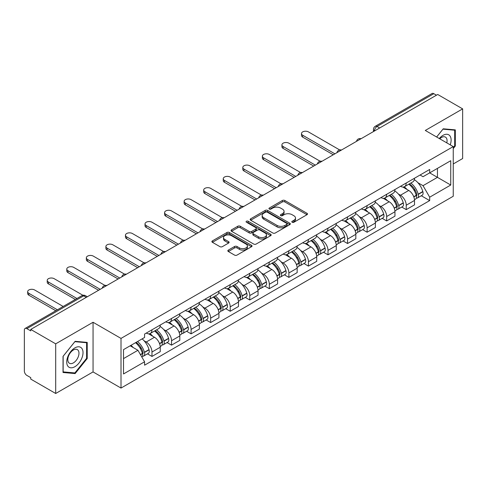 <?xml version="1.0" encoding="UTF-8"?>
<svg xmlns="http://www.w3.org/2000/svg" width="487" height="487" viewBox="0 0 487 487"><rect width="100%" height="100%" fill="white"/><g stroke="black" fill="none" stroke-linecap="round" stroke-linejoin="round"><path stroke-width="0.73" d="M292.182 222.255A1.218 0.706 0 0 0 293.905 222.255L306.98 214.706A1.741 1.004 0 0 0 307.486 213.994A1.741 1.004 0 0 0 306.98 213.288L284.828 200.498A1.741 1.004 0 0 0 282.363 200.498L269.293 208.046A1.218 0.706 0 0 0 268.934 208.546A1.218 0.706 0 0 0 269.293 209.039A1.218 0.706 0 0 0 271.015 209.039L272.708 208.065A5.57 3.214 0 0 1 280.579 208.065L282.43 209.13A5.57 3.214 0 0 1 284.061 211.401A5.57 3.214 0 0 1 282.43 213.677L280.737 214.651A1.218 0.706 0 0 0 280.378 215.151A1.218 0.706 0 0 0 280.737 215.65A1.218 0.706 0 0 0 282.46 215.65L284.152 214.67A5.57 3.214 0 0 1 292.023 214.67L293.874 215.735A5.57 3.214 0 0 1 295.506 218.012A5.57 3.214 0 0 1 293.874 220.282L292.182 221.262A1.218 0.706 0 0 0 291.823 221.755A1.218 0.706 0 0 0 292.182 222.255L292.182 221.262M228.342 250.087A1.741 1.004 0 0 0 227.831 250.799A1.741 1.004 0 0 0 228.342 251.511L234.557 255.097A1.741 1.004 0 0 0 237.017 255.097L251.542 246.714A1.741 1.004 0 0 0 252.047 246.002A1.741 1.004 0 0 0 251.542 245.296L229.389 232.506A1.741 1.004 0 0 0 226.924 232.506L212.405 240.888A1.741 1.004 0 0 0 211.894 241.601A1.741 1.004 0 0 0 212.405 242.307L219.911 246.641A1.741 1.004 0 0 0 222.37 246.641L228.586 243.056A1.741 1.004 0 0 0 229.097 242.343A1.741 1.004 0 0 0 228.586 241.631L224.866 239.482A4.657 2.691 0 0 1 223.503 237.583A4.657 2.691 0 0 1 226.376 235.099A4.657 2.691 0 0 1 231.447 235.684L246.032 244.103A4.657 2.691 0 0 1 247.396 246.002A4.657 2.691 0 0 1 244.523 248.486A4.657 2.691 0 0 1 239.446 247.901L237.017 246.501A1.741 1.004 0 0 0 234.557 246.501L228.342 250.087L228.342 251.511M121.013 338.41L93.054 322.266L55.695 343.84L30.742 329.431L437.703 94.478L462.65 108.881L425.291 130.455L453.245 146.593L121.013 338.41L121.013 388.066L453.245 196.249L453.245 146.593M272.83 232.999A1.741 1.004 0 0 0 275.289 232.999L289.808 224.617A1.741 1.004 0 0 0 290.319 223.91A1.741 1.004 0 0 0 289.808 223.198L267.661 210.408A1.741 1.004 0 0 0 265.196 210.408L250.677 218.791A1.741 1.004 0 0 0 250.166 219.503A1.741 1.004 0 0 0 250.677 220.215L272.83 232.999M246.921 222.516A1.218 0.706 0 0 1 248.157 222.693L248.157 221.244L270.675 234.247A1.741 1.004 0 0 1 271.186 234.953A1.741 1.004 0 0 1 270.675 235.665L256.156 244.048A1.741 1.004 0 0 1 253.69 244.048L231.544 231.258L231.544 229.84A1.741 1.004 0 0 0 231.033 230.552A1.741 1.004 0 0 0 231.544 231.258M231.544 229.84L237.753 226.254A1.741 1.004 0 0 1 240.219 226.254L249.198 231.441A1.741 1.004 0 0 0 251.663 231.441L255.785 229.06A1.741 1.004 0 0 0 256.296 228.348A1.741 1.004 0 0 0 255.785 227.636L246.434 222.236A1.218 0.706 0 0 1 246.075 221.743A1.218 0.706 0 0 1 246.83 221.092A1.218 0.706 0 0 1 248.157 221.244M55.695 343.84L55.695 393.49L30.742 379.087L30.742 377.638L26.858 375.398A3.549 2.045 -120 0 1 24.35 371.051L24.35 330.083A3.549 2.045 -120 0 1 25.087 328.463L81.877 295.67A3.549 2.045 60 0 1 83.648 295.846L26.858 328.64A3.549 2.045 -120 0 0 25.087 328.463M453.245 163.967L462.65 158.537L462.65 108.881M55.695 393.49L93.054 371.922L121.013 388.066M30.742 329.431L30.742 330.88L26.858 328.64M379.653 127.99L377.023 126.474A3.549 2.045 60 0 0 375.246 126.297L432.042 93.51A3.549 2.045 60 0 1 433.814 93.681L377.023 126.474A3.549 2.045 120 0 0 374.515 130.814L374.515 130.96M436.449 95.202L433.814 93.681M406.231 183.002A8.157 4.712 60 0 1 404.545 186.667L412.818 181.888A8.157 4.712 -120 0 0 414.504 178.224M398.378 194.033L400.466 195.238A8.157 4.712 60 0 1 406.231 205.228L414.51 200.449A8.157 4.712 -120 0 0 408.739 190.46L402.816 187.038M414.51 200.449L414.51 204.863L406.231 209.641L401.745 207.048M404.545 186.667A8.157 4.712 60 0 1 400.527 186.296M406.231 205.228L406.231 209.641M386.672 194.295A8.157 4.712 60 0 1 384.986 197.953L393.259 193.181A8.157 4.712 -120 0 0 394.951 189.516M382.185 218.34L386.672 220.934L394.951 216.155L394.951 211.742A8.157 4.712 -120 0 0 389.18 201.752L383.257 198.331M384.986 197.953A8.157 4.712 60 0 1 380.968 197.588M378.819 205.325L380.907 206.531A8.157 4.712 60 0 1 386.672 216.514L386.672 220.934M367.119 205.587A8.157 4.712 60 0 1 365.427 209.246L373.699 204.473A8.157 4.712 -120 0 0 375.392 200.808M362.632 229.633L367.119 232.226L375.392 227.447L375.392 223.034A8.157 4.712 -120 0 0 369.627 213.044L363.704 209.623M365.427 209.246A8.157 4.712 60 0 1 361.415 208.88M359.266 216.618L361.348 217.817A8.157 4.712 60 0 1 367.119 227.806L367.119 232.226M347.56 216.879A8.157 4.712 60 0 1 345.867 220.538L354.146 215.765A8.157 4.712 -120 0 0 355.833 212.101M343.073 240.925L347.56 243.518L355.833 238.74L355.833 234.32A8.157 4.712 -120 0 0 350.068 224.337L344.145 220.915M345.867 220.538A8.157 4.712 60 0 1 341.856 220.173M339.707 227.904L341.789 229.109A8.157 4.712 60 0 1 347.56 239.099L347.56 243.518M328.001 228.172A8.157 4.712 60 0 1 326.314 231.83L334.587 227.052A8.157 4.712 -120 0 0 336.274 223.393M323.514 252.217L328.001 254.804L336.274 250.032L336.274 245.612A8.157 4.712 -120 0 0 330.509 235.623L324.586 232.208M326.314 231.83A8.157 4.712 60 0 1 322.297 231.465M320.148 239.196L322.236 240.401A8.157 4.712 60 0 1 328.001 250.391L328.001 254.804M308.441 239.464A8.157 4.712 60 0 1 306.755 243.123L315.028 238.344A8.157 4.712 -120 0 0 316.714 234.685M303.955 263.51L308.441 266.097L316.714 261.324L316.714 256.905A8.157 4.712 -120 0 0 310.95 246.915L305.026 243.5M306.755 243.123A8.157 4.712 60 0 1 302.737 242.757M300.589 250.488L302.677 251.694A8.157 4.712 60 0 1 308.441 261.683L308.441 266.097M288.882 250.756A8.157 4.712 60 0 1 287.196 254.415L295.469 249.636A8.157 4.712 -120 0 0 297.161 245.978M284.396 274.802L288.882 277.389L297.161 272.617L297.161 268.197A8.157 4.712 -120 0 0 291.39 258.207L285.467 254.792M287.196 254.415A8.157 4.712 60 0 1 283.178 254.05M281.029 261.781L283.117 262.986A8.157 4.712 60 0 1 288.882 272.976L288.882 277.389M269.329 262.043A8.157 4.712 60 0 1 267.637 265.707L275.91 260.929A8.157 4.712 -120 0 0 277.602 257.27M264.837 286.094L269.329 288.681L277.602 283.903L277.602 279.489A8.157 4.712 -120 0 0 271.831 269.5L265.914 266.079M267.637 265.707A8.157 4.712 60 0 1 263.625 265.336M261.47 273.073L263.558 274.278A8.157 4.712 60 0 1 269.329 284.268L269.329 288.681M249.77 273.335A8.157 4.712 60 0 1 248.078 277L256.357 272.221A8.157 4.712 -120 0 0 258.043 268.562M245.284 297.387L249.77 299.974L258.043 295.195L258.043 290.782A8.157 4.712 -120 0 0 252.278 280.792L246.355 277.371M248.078 277A8.157 4.712 60 0 1 244.066 276.628M241.917 284.365L243.999 285.571A8.157 4.712 60 0 1 249.77 295.56L249.77 299.974M230.211 284.627A8.157 4.712 60 0 1 228.519 288.292L236.798 283.513A8.157 4.712 -120 0 0 238.484 279.855M225.725 308.673L230.211 311.266L238.484 306.487L238.484 302.074A8.157 4.712 -120 0 0 232.719 292.084L226.796 288.663M228.519 288.292A8.157 4.712 60 0 1 224.507 287.92M222.358 295.658L224.446 296.863A8.157 4.712 60 0 1 230.211 306.853L230.211 311.266M210.652 295.919A8.157 4.712 60 0 1 208.966 299.584L217.239 294.805A8.157 4.712 -120 0 0 218.925 291.141M206.165 319.965L210.652 322.558L218.925 317.78L218.925 313.366A8.157 4.712 -120 0 0 213.16 303.377L207.237 299.955M208.966 299.584A8.157 4.712 60 0 1 204.948 299.213M202.799 306.95L204.887 308.155A8.157 4.712 60 0 1 210.652 318.145L210.652 322.558M191.093 307.212A8.157 4.712 60 0 1 189.406 310.87L197.679 306.098A8.157 4.712 -120 0 0 199.372 302.433M186.606 331.257L191.093 333.851L199.372 329.072L199.372 324.659A8.157 4.712 -120 0 0 193.601 314.669L187.678 311.248M189.406 310.87A8.157 4.712 60 0 1 185.389 310.505M183.24 318.242L185.328 319.448A8.157 4.712 60 0 1 191.093 329.431L191.093 333.851M171.534 318.504A8.157 4.712 60 0 1 169.847 322.163L178.12 317.39A8.157 4.712 -120 0 0 179.813 313.725M167.047 342.55L171.534 345.143L179.813 340.364L179.813 335.951A8.157 4.712 -120 0 0 174.042 325.961L168.118 322.54M169.847 322.163A8.157 4.712 60 0 1 165.83 321.797M163.681 329.535L165.769 330.734A8.157 4.712 60 0 1 171.534 340.723L171.534 345.143M151.981 329.796A8.157 4.712 60 0 1 150.288 333.455L158.561 328.682A8.157 4.712 -120 0 0 160.253 325.018M147.494 353.842L151.981 356.435L160.253 351.657L160.253 347.237A8.157 4.712 -120 0 0 154.489 337.254L148.565 333.832M150.288 333.455A8.157 4.712 60 0 1 146.277 333.09M144.128 340.827L146.21 342.026A8.157 4.712 60 0 1 151.981 352.016L151.981 356.435M420.086 175.003L423.033 176.708L450.737 160.71L437.448 168.38L437.448 177.359L423.033 185.681L417.937 182.741M123.521 358.602L137.937 350.281L144.584 361.786L123.521 373.949L123.521 349.629L144.584 337.467L144.584 334.064L429.68 169.47L429.68 172.867L450.737 185.03L429.68 197.192L423.033 185.681M450.737 160.71L450.737 185.03M144.584 361.786L144.584 365.189L429.68 200.595L429.68 197.192M453.245 148.584L455.315 146.009L455.315 129.877L443.219 128.799L436.626 136.999M93.054 322.266L93.054 371.922M63.03 372.494L75.126 373.578L87.222 358.529L87.222 342.398L75.126 341.314L63.03 356.362L63.03 372.494M137.937 350.281L130.163 345.794M421.304 195.756L429.68 200.595M454.688 145.65L455.315 146.009M73.847 372.841L75.126 373.578M86.595 358.164L87.222 358.529M292.669 222.425L293.874 221.731A5.57 3.214 0 0 0 295.506 219.46L295.506 218.012M284.061 211.401L284.061 212.849A5.57 3.214 0 0 1 282.43 215.126L281.224 215.82M306.956 214.718L284.828 201.947A1.741 1.004 0 0 0 282.363 201.947L269.78 209.215M289.808 223.198L289.808 224.617L267.661 211.857A1.741 1.004 0 0 0 265.196 211.857L250.702 220.227M286.733 224.404A1.218 0.706 0 0 0 287.093 223.91A1.218 0.706 0 0 0 286.733 223.411L267.29 212.186A1.218 0.706 0 0 0 265.567 212.186L263.784 213.215A5.57 3.214 0 0 0 262.152 215.485A5.57 3.214 0 0 0 263.784 217.762L277.073 225.432A5.57 3.214 0 0 0 284.95 225.432L286.733 224.404L286.733 225.852A1.218 0.706 0 0 0 287.093 225.353L287.093 223.91M262.152 215.485L262.152 216.934A5.57 3.214 0 0 0 263.784 219.211L263.784 217.762M286.733 225.852L284.95 226.881A5.57 3.214 0 0 1 277.073 226.881L263.784 219.211M231.562 231.276L237.753 227.697L237.753 226.254M256.296 228.348L256.296 229.797A1.741 1.004 0 0 1 255.785 230.503L251.663 232.883A1.741 1.004 0 0 1 249.198 232.883L240.219 227.697A1.741 1.004 0 0 0 237.753 227.697M248.157 222.693L270.65 235.678M258.524 236.822A4.657 2.691 0 0 0 263.595 237.4A4.657 2.691 0 0 0 266.468 234.923A4.657 2.691 0 0 0 265.105 233.017L259.967 230.053A1.741 1.004 0 0 0 257.507 230.053L253.386 232.433A1.741 1.004 0 0 0 252.875 233.145A1.741 1.004 0 0 0 253.386 233.851L258.524 236.822L258.524 238.271A4.657 2.691 0 0 0 263.595 238.849A4.657 2.691 0 0 0 266.468 236.365L266.468 234.923M252.875 233.145L252.875 234.594A1.741 1.004 0 0 0 253.386 235.3L253.386 233.851M258.524 238.271L253.386 235.3M247.396 246.002L247.396 247.451A4.657 2.691 0 0 1 244.523 249.934A4.657 2.691 0 0 1 239.446 249.35L237.017 247.95A1.741 1.004 0 0 0 234.557 247.95L228.366 251.523M223.503 237.583L223.503 239.032A4.657 2.691 0 0 0 224.866 240.931L224.866 239.482M228.567 243.068L224.866 240.931M251.517 246.726L229.389 233.955A1.741 1.004 0 0 0 226.924 233.955L212.429 242.325M409.311 183.909A11.171 6.447 60 0 1 409.366 183.946A11.171 6.447 60 0 1 416.714 193.966L416.781 194.197A2.173 1.254 60 0 1 416.44 195.902A2.173 1.254 60 0 1 416.391 195.932M339.67 149.929L308.441 131.904A4.079 2.356 -0 0 0 303.998 131.393A4.079 2.356 -0 0 0 301.483 133.566A4.079 2.356 -0 0 0 302.677 135.234L302.677 137.115A4.079 2.356 180 0 1 301.483 135.447L301.483 133.566M408.824 184.196A13.478 7.78 60 0 1 416.227 195.311L416.294 195.543A4.474 2.587 60 0 1 415.588 199.061L414.474 199.7M416.355 198.069A4.474 2.587 -120 0 0 417.59 197.899A4.474 2.587 -120 0 0 418.296 194.386L418.236 194.155A13.478 7.78 -120 0 0 410.827 183.039M414.34 179.66A13.478 7.78 60 0 1 422.807 191.513L422.874 191.744A4.474 2.587 60 0 1 422.168 195.257L417.59 197.899M333.266 154.775L302.677 137.115M404.228 186.819A13.478 7.78 60 0 1 407.041 189.48M334.898 153.831L302.677 135.234M413.591 189.498L415.308 190.49M450.232 144.852A11.524 6.654 120 0 0 450.025 136.007A11.524 6.654 120 0 0 439.274 138.527M446.786 142.868A7.889 4.553 120 0 0 446.317 137.918A7.889 4.553 120 0 0 445.428 137.097A7.889 4.553 120 0 0 439.755 138.801M436.65 137.011L442.969 129.158L454.688 130.206L454.688 145.832L453.245 147.628M453.914 129.755L454.688 130.206M81.932 348.522A11.524 6.654 120 0 0 70.798 351.504A11.524 6.654 120 0 0 67.815 366.078A11.524 6.654 120 0 0 78.949 363.095A11.524 6.654 120 0 0 81.932 348.522M78.224 350.433A7.889 4.553 120 0 0 77.336 349.611A7.889 4.553 120 0 0 69.994 353.294A7.889 4.553 120 0 0 68.557 362.456A7.889 4.553 120 0 0 69.446 363.278A7.889 4.553 120 0 0 76.788 359.595A7.889 4.553 120 0 0 78.224 350.433M74.876 372.932L63.152 371.885L63.152 356.253L74.876 341.673L86.595 342.72L86.595 358.347L74.876 372.932M85.822 342.27L86.595 342.72M389.752 195.202A11.171 6.447 60 0 1 389.807 195.238A11.171 6.447 60 0 1 397.161 205.258L397.222 205.49A2.173 1.254 60 0 1 396.881 207.194A2.173 1.254 60 0 1 396.832 207.225M320.111 161.221L288.882 143.19A4.079 2.356 -0 0 0 284.438 142.685A4.079 2.356 -0 0 0 281.924 144.858A4.079 2.356 -0 0 0 283.117 146.52L283.117 148.407A4.079 2.356 180 0 1 281.924 146.739L281.924 144.858M389.265 195.488A13.478 7.78 60 0 1 396.668 206.604L396.735 206.835A4.474 2.587 60 0 1 396.028 210.354L394.914 210.993M396.795 209.361A4.474 2.587 -120 0 0 398.031 209.191A4.474 2.587 -120 0 0 398.743 205.678L398.676 205.447A13.478 7.78 -120 0 0 391.268 194.325M394.78 190.947A13.478 7.78 60 0 1 403.254 202.805L403.315 203.036A4.474 2.587 60 0 1 402.609 206.549L398.031 209.191M313.707 166.067L283.117 148.407M384.669 198.112A13.478 7.78 60 0 1 387.482 200.772M315.339 165.123L283.117 146.52M394.032 200.79L395.754 201.782M370.193 206.494A11.171 6.447 60 0 1 370.254 206.531A11.171 6.447 60 0 1 377.602 216.551L377.668 216.782A2.173 1.254 60 0 1 377.322 218.486A2.173 1.254 60 0 1 377.273 218.517M300.552 172.514L269.329 154.482A4.079 2.356 -0 0 0 264.885 153.977A4.079 2.356 -0 0 0 262.365 156.15A4.079 2.356 -0 0 0 263.558 157.812L263.558 159.693A4.079 2.356 180 0 1 262.365 158.032L262.365 156.15M369.706 206.78A13.478 7.78 60 0 1 377.108 217.896L377.175 218.127A4.474 2.587 60 0 1 376.469 221.64L375.355 222.285M377.236 220.654A4.474 2.587 -120 0 0 378.478 220.483A4.474 2.587 -120 0 0 379.184 216.971L379.117 216.739A13.478 7.78 -120 0 0 371.715 205.617M375.221 202.239A13.478 7.78 60 0 1 383.695 214.097L383.762 214.329A4.474 2.587 60 0 1 383.05 217.841L378.478 220.483M294.148 177.359L263.558 159.693M365.11 209.404A13.478 7.78 60 0 1 367.922 212.058M295.779 176.416L263.558 157.812M374.479 212.082L376.195 213.069M350.634 217.786A11.171 6.447 60 0 1 350.695 217.817A11.171 6.447 60 0 1 358.042 227.843L358.109 228.074A2.173 1.254 60 0 1 357.762 229.779A2.173 1.254 60 0 1 357.714 229.803M280.999 183.806L249.77 165.775A4.079 2.356 -0 0 0 245.326 165.263A4.079 2.356 -0 0 0 242.806 167.443A4.079 2.356 -0 0 0 243.999 169.105L243.999 170.986A4.079 2.356 180 0 1 242.806 169.324L242.806 167.443M350.147 218.066A13.478 7.78 60 0 1 357.555 229.188L357.616 229.42A4.474 2.587 60 0 1 356.91 232.932L355.796 233.577M357.677 231.946A4.474 2.587 -120 0 0 358.919 231.775A4.474 2.587 -120 0 0 359.625 228.263L359.558 228.032A13.478 7.78 -120 0 0 352.156 216.91M355.662 213.531A13.478 7.78 60 0 1 364.136 225.39L364.203 225.621A4.474 2.587 60 0 1 363.497 229.133L358.919 231.775M274.589 188.652L243.999 170.986M345.551 220.696A13.478 7.78 60 0 1 348.363 223.35M276.22 187.708L243.999 169.105M354.92 223.369L356.636 224.361M331.081 229.079A11.171 6.447 60 0 1 331.136 229.109A11.171 6.447 60 0 1 338.483 239.135L338.55 239.367A2.173 1.254 60 0 1 338.209 241.071A2.173 1.254 60 0 1 338.161 241.095M261.44 195.098L230.211 177.067A4.079 2.356 -0 0 0 225.767 176.556A4.079 2.356 -0 0 0 223.247 178.735A4.079 2.356 -0 0 0 224.446 180.397L224.446 182.278A4.079 2.356 180 0 1 223.247 180.616L223.247 178.735M330.588 229.359A13.478 7.78 60 0 1 337.996 240.481L338.063 240.712A4.474 2.587 60 0 1 337.351 244.224L336.243 244.87M338.118 243.238A4.474 2.587 -120 0 0 339.36 243.068A4.474 2.587 -120 0 0 340.066 239.555L339.999 239.324A13.478 7.78 -120 0 0 332.597 228.202M336.103 224.824A13.478 7.78 60 0 1 344.577 236.682L344.644 236.913A4.474 2.587 60 0 1 343.938 240.426L339.36 243.068M255.036 199.944L224.446 182.278M325.992 231.989A13.478 7.78 60 0 1 328.81 234.643M256.661 199L224.446 180.397M335.36 234.661L337.077 235.653M311.522 240.371A11.171 6.447 60 0 1 311.577 240.401A11.171 6.447 60 0 1 318.924 250.428L318.991 250.659A2.173 1.254 60 0 1 318.65 252.363A2.173 1.254 60 0 1 318.601 252.388M241.881 206.391L210.652 188.359A4.079 2.356 -0 0 0 206.208 187.848A4.079 2.356 -0 0 0 203.694 190.027A4.079 2.356 -0 0 0 204.887 191.689L204.887 193.57A4.079 2.356 180 0 1 203.694 191.908L203.694 190.027M311.035 240.651A13.478 7.78 60 0 1 318.437 251.773L318.504 252.004A4.474 2.587 60 0 1 317.798 255.517L316.684 256.162M318.559 254.531A4.474 2.587 -120 0 0 319.801 254.36A4.474 2.587 -120 0 0 320.507 250.842L320.446 250.61A13.478 7.78 -120 0 0 313.038 239.494M316.55 236.116A13.478 7.78 60 0 1 325.018 247.968L325.085 248.2A4.474 2.587 60 0 1 324.379 251.718L319.801 254.36M235.477 211.23L204.887 193.57M306.439 243.281A13.478 7.78 60 0 1 309.251 245.935M237.108 210.293L204.887 191.689M315.801 245.953L317.518 246.946M291.963 251.663A11.171 6.447 60 0 1 292.017 251.694A11.171 6.447 60 0 1 299.371 261.72L299.432 261.951A2.173 1.254 60 0 1 299.091 263.656A2.173 1.254 60 0 1 299.042 263.68M222.322 217.683L191.093 199.652A4.079 2.356 -0 0 0 186.649 199.14A4.079 2.356 -0 0 0 184.135 201.314A4.079 2.356 -0 0 0 185.328 202.982L185.328 204.863A4.079 2.356 180 0 1 184.135 203.201L184.135 201.314M291.476 251.943A13.478 7.78 60 0 1 298.878 263.065L298.945 263.297A4.474 2.587 60 0 1 298.239 266.809L297.125 267.454M299.006 265.817A4.474 2.587 -120 0 0 300.242 265.652A4.474 2.587 -120 0 0 300.954 262.134L300.887 261.903A13.478 7.78 -120 0 0 293.478 250.787M296.991 247.408A13.478 7.78 60 0 1 305.459 259.261L305.526 259.492A4.474 2.587 60 0 1 304.819 263.01L300.242 265.652M215.918 222.522L185.328 204.863M286.88 254.573A13.478 7.78 60 0 1 289.692 257.227M217.549 221.585L185.328 202.982M296.242 257.246L297.959 258.238M272.403 262.956A11.171 6.447 60 0 1 272.458 262.986A11.171 6.447 60 0 1 279.812 273.012L279.879 273.244A2.173 1.254 60 0 1 279.532 274.948A2.173 1.254 60 0 1 279.483 274.972M202.762 228.975L171.534 210.944A4.079 2.356 -0 0 0 167.09 210.433A4.079 2.356 -0 0 0 164.576 212.606A4.079 2.356 -0 0 0 165.769 214.274L165.769 216.155A4.079 2.356 180 0 1 164.576 214.493L164.576 212.606M271.916 263.236A13.478 7.78 60 0 1 279.319 274.351L279.386 274.589A4.474 2.587 60 0 1 278.68 278.101L277.566 278.747M279.447 277.109A4.474 2.587 -120 0 0 280.689 276.945A4.474 2.587 -120 0 0 281.395 273.426L281.328 273.195A13.478 7.78 -120 0 0 273.919 262.079M277.432 258.7A13.478 7.78 60 0 1 285.906 270.553L285.966 270.784A4.474 2.587 60 0 1 285.26 274.303L280.689 276.945M196.358 233.815L165.769 216.155M267.32 265.865A13.478 7.78 60 0 1 270.133 268.52M197.99 232.877L165.769 214.274M276.683 268.538L278.406 269.53M252.844 274.248A11.171 6.447 60 0 1 252.905 274.278A11.171 6.447 60 0 1 260.253 284.305L260.32 284.536A2.173 1.254 60 0 1 259.973 286.24A2.173 1.254 60 0 1 259.924 286.265M183.209 240.268L151.981 222.236A4.079 2.356 -0 0 0 147.537 221.725A4.079 2.356 -0 0 0 145.016 223.898A4.079 2.356 -0 0 0 146.21 225.566L146.21 227.447A4.079 2.356 180 0 1 145.016 225.779L145.016 223.898M252.357 274.528A13.478 7.78 60 0 1 259.766 285.644L259.827 285.875A4.474 2.587 60 0 1 259.121 289.394L258.007 290.033M259.888 288.401A4.474 2.587 -120 0 0 261.129 288.237A4.474 2.587 -120 0 0 261.836 284.718L261.769 284.487A13.478 7.78 -120 0 0 254.366 273.371M257.873 269.993A13.478 7.78 60 0 1 266.346 281.845L266.413 282.076A4.474 2.587 60 0 1 265.701 285.595L261.129 288.237M176.799 245.107L146.21 227.447M247.761 277.158A13.478 7.78 60 0 1 250.574 279.812M178.431 244.17L146.21 225.566M257.13 279.83L258.847 280.822M233.291 285.54A11.171 6.447 60 0 1 233.346 285.571A11.171 6.447 60 0 1 240.694 295.591L240.761 295.822A2.173 1.254 60 0 1 240.42 297.533A2.173 1.254 60 0 1 240.371 297.557M163.65 251.554L132.421 233.529A4.079 2.356 -0 0 0 127.978 233.017A4.079 2.356 -0 0 0 125.457 235.191A4.079 2.356 -0 0 0 126.65 236.859L126.65 238.74A4.079 2.356 180 0 1 125.457 237.072L125.457 235.191M232.798 285.82A13.478 7.78 60 0 1 240.207 296.936L240.274 297.167A4.474 2.587 60 0 1 239.561 300.686L238.453 301.325M240.328 299.694A4.474 2.587 -120 0 0 241.57 299.529A4.474 2.587 -120 0 0 242.276 296.011L242.209 295.779A13.478 7.78 -120 0 0 234.807 284.664M238.313 281.285A13.478 7.78 60 0 1 246.787 293.137L246.854 293.369A4.474 2.587 60 0 1 246.148 296.887L241.57 299.529M157.246 256.399L126.65 238.74M228.202 288.444A13.478 7.78 60 0 1 231.021 291.104M158.872 255.456L126.65 236.859M237.571 291.123L239.287 292.115M213.732 296.827A11.171 6.447 60 0 1 213.787 296.863A11.171 6.447 60 0 1 221.135 306.883L221.201 307.114A2.173 1.254 60 0 1 220.861 308.825A2.173 1.254 60 0 1 220.812 308.849M144.091 262.846L112.862 244.821A4.079 2.356 -0 0 0 108.418 244.31A4.079 2.356 -0 0 0 105.898 246.483A4.079 2.356 -0 0 0 107.097 248.151L107.097 250.032A4.079 2.356 180 0 1 105.898 248.364L105.898 246.483M213.239 297.113A13.478 7.78 60 0 1 220.648 308.228L220.714 308.46A4.474 2.587 60 0 1 220.008 311.978L218.894 312.617M220.769 310.986A4.474 2.587 -120 0 0 222.011 310.816A4.474 2.587 -120 0 0 222.717 307.303L222.65 307.072A13.478 7.78 -120 0 0 215.248 295.956M218.76 292.577A13.478 7.78 60 0 1 227.228 304.43L227.295 304.661A4.474 2.587 60 0 1 226.589 308.174L222.011 310.816M137.687 267.692L107.097 250.032M208.649 299.736A13.478 7.78 60 0 1 211.461 302.397M139.319 266.748L107.097 248.151M218.012 302.415L219.728 303.407M194.173 308.119A11.171 6.447 60 0 1 194.228 308.155A11.171 6.447 60 0 1 201.581 318.175L201.642 318.407A2.173 1.254 60 0 1 201.301 320.111A2.173 1.254 60 0 1 201.253 320.142M124.532 274.138L93.303 256.107A4.079 2.356 -0 0 0 88.859 255.602A4.079 2.356 -0 0 0 86.345 257.775A4.079 2.356 -0 0 0 87.538 259.437L87.538 261.324A4.079 2.356 180 0 1 86.345 259.656L86.345 257.775M193.686 308.405A13.478 7.78 60 0 1 201.088 319.521L201.155 319.752A4.474 2.587 60 0 1 200.449 323.271L199.335 323.91M201.216 322.278A4.474 2.587 -120 0 0 202.452 322.108A4.474 2.587 -120 0 0 203.158 318.595L203.097 318.364A13.478 7.78 -120 0 0 195.689 307.242M199.201 303.87A13.478 7.78 60 0 1 207.669 315.722L207.736 315.953A4.474 2.587 60 0 1 207.03 319.466L202.452 322.108M118.128 278.984L87.538 261.324M189.09 311.029A13.478 7.78 60 0 1 191.902 313.689M119.759 278.04L87.538 259.437M198.453 313.707L200.169 314.699M174.614 319.411A11.171 6.447 60 0 1 174.669 319.448A11.171 6.447 60 0 1 182.022 329.468L182.089 329.699A2.173 1.254 60 0 1 181.742 331.404A2.173 1.254 60 0 1 181.694 331.434M104.973 285.431L73.744 267.4A4.079 2.356 -0 0 0 69.3 266.894A4.079 2.356 -0 0 0 66.786 269.067A4.079 2.356 -0 0 0 67.979 270.729L67.979 272.617A4.079 2.356 180 0 1 66.786 270.949L66.786 269.067M174.127 319.697A13.478 7.78 60 0 1 181.529 330.813L181.596 331.044A4.474 2.587 60 0 1 180.89 334.557L179.776 335.202M181.657 333.571A4.474 2.587 -120 0 0 182.893 333.4A4.474 2.587 -120 0 0 183.605 329.888L183.538 329.656A13.478 7.78 -120 0 0 176.13 318.535M179.642 315.156A13.478 7.78 60 0 1 188.116 327.014L188.177 327.246A4.474 2.587 60 0 1 187.471 330.758L182.893 333.4M98.569 290.276L67.979 272.617M169.531 322.321A13.478 7.78 60 0 1 172.343 324.975M100.2 289.333L67.979 270.729M178.893 324.999L180.616 325.986M155.055 330.703A11.171 6.447 60 0 1 155.116 330.734A11.171 6.447 60 0 1 162.463 340.76L162.53 340.991A2.173 1.254 60 0 1 162.183 342.696A2.173 1.254 60 0 1 162.134 342.72M82.912 295.274L54.191 278.692A4.079 2.356 -0 0 0 49.747 278.18A4.079 2.356 -0 0 0 47.227 280.36A4.079 2.356 -0 0 0 48.42 282.022L48.42 283.903A4.079 2.356 180 0 1 47.227 282.241L47.227 280.36M154.568 330.99A13.478 7.78 60 0 1 161.976 342.105L162.037 342.337A4.474 2.587 60 0 1 161.331 345.849L160.217 346.494M162.098 344.863A4.474 2.587 -120 0 0 163.34 344.693A4.474 2.587 -120 0 0 164.046 341.18L163.979 340.949A13.478 7.78 -120 0 0 156.577 329.827M160.083 326.448A13.478 7.78 60 0 1 168.557 338.307L168.624 338.538A4.474 2.587 60 0 1 167.912 342.051L163.34 344.693M75.339 299.444L48.42 283.903M149.972 333.613A13.478 7.78 60 0 1 152.784 336.267M76.97 298.507L48.42 282.022M159.34 336.286L161.057 337.278M136.098 342.367A11.171 6.447 60 0 1 142.904 352.052L142.971 352.284A2.173 1.254 60 0 1 142.63 353.988A2.173 1.254 60 0 1 142.575 354.012M63.182 306.469L34.632 289.984A4.079 2.356 -0 0 0 30.188 289.473A4.079 2.356 -0 0 0 27.668 291.652A4.079 2.356 -0 0 0 28.861 293.314L28.861 295.195A4.079 2.356 180 0 1 27.668 293.533L27.668 291.652M135.532 342.69A13.478 7.78 60 0 1 142.417 353.398L142.484 353.629A4.474 2.587 60 0 1 141.863 357.087M142.539 356.155A4.474 2.587 -120 0 0 143.781 355.985A4.474 2.587 -120 0 0 144.487 352.472L144.42 352.241A13.478 7.78 -120 0 0 137.541 341.533M142.113 338.891A13.478 7.78 60 0 1 148.998 349.599L149.065 349.83A4.474 2.587 60 0 1 148.358 353.343L143.781 355.985M55.78 310.736L28.861 295.195M130.96 345.332A13.478 7.78 60 0 1 133.231 347.56M57.411 309.799L28.861 293.314M139.781 347.578L141.498 348.57M374.637 130.887L374.515 130.814A3.549 2.045 0 0 1 373.474 129.365L373.474 131.557M171.534 340.723L179.813 335.951M191.093 329.431L199.372 324.659M210.652 318.145L218.925 313.366M230.211 306.853L238.484 302.074M249.77 295.56L258.043 290.782M269.329 284.268L277.602 279.489M288.882 272.976L297.161 268.197M308.441 261.683L316.714 256.905M328.001 250.391L336.274 245.612M347.56 239.099L355.833 234.32M367.119 227.806L375.392 223.034M386.672 216.514L394.951 211.742M151.981 352.016L160.253 347.237M146.21 342.026L154.489 337.254M165.769 330.734L174.042 325.961M185.328 319.448L193.601 314.669M204.887 308.155L213.16 303.377M224.446 296.863L232.719 292.084M243.999 285.571L252.278 280.792M263.558 274.278L271.831 269.5M283.117 262.986L291.39 258.207M302.677 251.694L310.95 246.915M322.236 240.401L330.509 235.623M341.789 229.109L350.068 224.337M361.348 217.817L369.627 213.044M380.907 206.531L389.18 201.752M400.466 195.238L408.739 190.46M360.751 138.905A3.549 2.045 120 0 0 359.187 139.806M341.198 150.197A3.549 2.045 120 0 0 339.628 151.098M321.639 161.489A3.549 2.045 120 0 0 320.069 162.39M302.08 172.782A3.549 2.045 120 0 0 300.516 173.682M282.521 184.074A3.549 2.045 120 0 0 280.956 184.975M262.962 195.36A3.549 2.045 120 0 0 261.397 196.267M243.403 206.652A3.549 2.045 120 0 0 241.838 207.559M223.85 217.945A3.549 2.045 120 0 0 222.279 218.852M204.29 229.237A3.549 2.045 120 0 0 202.726 230.144M184.731 240.529A3.549 2.045 120 0 0 183.167 241.436M165.172 251.822A3.549 2.045 120 0 0 163.608 252.723M145.613 263.114A3.549 2.045 120 0 0 144.049 264.015M126.06 274.406A3.549 2.045 120 0 0 124.489 275.307M106.501 285.699A3.549 2.045 120 0 0 104.936 286.6M86.284 297.368L83.648 295.846A3.549 2.045 120 0 1 85.426 295.67A3.549 3.549 0 0 0 81.877 295.67M293.874 221.731L293.874 220.282M280.737 215.65L280.737 214.651M282.43 215.126L282.43 213.677M269.293 209.039L269.293 208.046M282.363 201.947L282.363 200.498M284.828 201.947L284.828 200.498M306.98 214.706L306.98 213.288M250.677 220.215L250.677 218.791M265.196 211.857L265.196 210.408M267.661 211.857L267.661 210.408M277.073 226.881L277.073 225.432M284.95 226.881L284.95 225.432M240.219 227.697L240.219 226.254M249.198 232.883L249.198 231.441M251.663 232.883L251.663 231.441M255.785 230.503L255.785 229.06M270.675 235.665L270.675 234.247M234.557 247.95L234.557 246.501M237.017 247.95L237.017 246.501M239.446 249.35L239.446 247.901M228.586 243.056L228.586 241.631M212.405 242.307L212.405 240.888M226.924 233.955L226.924 232.506M229.389 233.955L229.389 232.506M251.542 246.714L251.542 245.296M413.84 196.961L416.294 195.543M418.296 194.386L422.874 191.744M418.236 194.155L422.807 191.513M416.221 195.293L416.89 194.91M413.761 196.736L416.227 195.311M394.281 208.253L396.735 206.835M398.743 205.678L403.315 203.036M398.676 205.447L403.254 202.805M396.662 206.585L397.331 206.202M394.202 208.028L396.668 206.604M374.728 219.54L377.175 218.127M379.184 216.971L383.762 214.329M379.117 216.739L383.695 214.097M377.108 217.878L377.772 217.494M374.643 219.32L377.108 217.896M355.169 230.832L357.616 229.42M359.625 228.263L364.203 225.621M359.558 228.032L364.136 225.39M357.549 229.17L358.213 228.787M355.084 230.613L357.555 229.188M335.61 242.124L338.063 240.712M340.066 239.555L344.644 236.913M339.999 239.324L344.577 236.682M337.99 240.462L338.66 240.079M335.525 241.905L337.996 240.481M316.051 253.417L318.504 252.004M320.507 250.842L325.085 248.2M320.446 250.61L325.018 247.968M318.431 251.755L319.101 251.371M315.972 253.197L318.437 251.773M296.492 264.709L298.945 263.297M300.954 262.134L305.526 259.492M300.887 261.903L305.459 259.261M298.872 263.047L299.542 262.663M296.413 264.49L298.878 263.065M276.939 276.001L279.386 274.589M281.395 273.426L285.966 270.784M281.328 273.195L285.906 270.553M279.319 274.339L279.982 273.95M276.853 275.782L279.319 274.351M257.38 287.293L259.827 285.875M261.836 284.718L266.413 282.076M261.769 284.487L266.346 281.845M259.76 285.632L260.423 285.242M257.294 287.068L259.766 285.644M237.82 298.586L240.274 297.167M242.276 296.011L246.854 293.369M242.209 295.779L246.787 293.137M240.201 296.924L240.87 296.534M237.735 298.361L240.207 296.936M218.261 309.878L220.714 308.46M222.717 307.303L227.295 304.661M222.65 307.072L227.228 304.43M220.641 308.21L221.311 307.827M218.182 309.653L220.648 308.228M198.702 321.17L201.155 319.752M203.158 318.595L207.736 315.953M203.097 318.364L207.669 315.722M201.082 319.502L201.752 319.119M198.623 320.945L201.088 319.521M179.143 332.457L181.596 331.044M183.605 329.888L188.177 327.246M183.538 329.656L188.116 327.014M181.529 330.795L182.193 330.411M179.064 332.237L181.529 330.813M159.59 343.749L162.037 342.337M164.046 341.18L168.624 338.538M163.979 340.949L168.557 338.307M161.97 342.087L162.634 341.704M159.505 343.53L161.976 342.105M140.524 354.761L142.484 353.629M144.487 352.472L149.065 349.83M144.42 352.241L148.998 349.599M142.411 353.379L143.075 352.996M140.408 354.554L142.417 353.398M361.056 138.728A3.549 3.549 0 0 0 356.502 141.358M341.497 150.02A3.549 3.549 0 0 0 336.949 152.65M321.937 161.313A3.549 3.549 0 0 0 317.39 163.942M302.378 172.605A3.549 3.549 0 0 0 297.831 175.235M282.825 183.897A3.549 3.549 0 0 0 278.272 186.527M263.266 195.19A3.549 3.549 0 0 0 258.713 197.813M243.707 206.482A3.549 3.549 0 0 0 239.154 209.106M224.148 217.774A3.549 3.549 0 0 0 219.6 220.398M204.589 229.067A3.549 3.549 0 0 0 200.041 231.69M185.03 240.359A3.549 3.549 0 0 0 180.482 242.983M165.477 251.645A3.549 3.549 0 0 0 160.923 254.275M145.917 262.937A3.549 3.549 0 0 0 141.364 265.567M126.358 274.23A3.549 3.549 0 0 0 121.811 276.86M106.799 285.522A3.549 3.549 0 0 0 102.252 288.152M87.325 296.766L85.426 295.67M375.246 126.297A3.549 3.549 0 0 0 373.474 129.365"/></g></svg>
